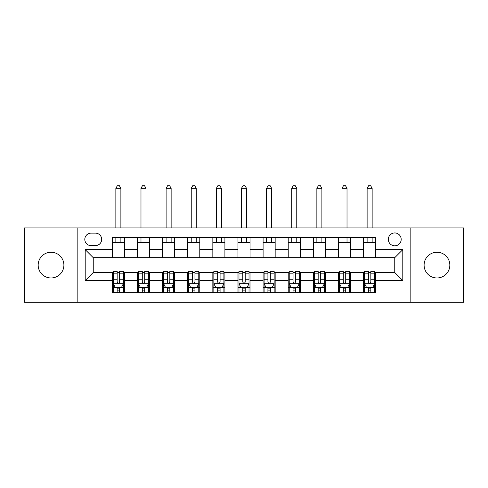 <?xml version="1.0" encoding="UTF-8"?>
<svg xmlns="http://www.w3.org/2000/svg" width="488" height="488" viewBox="0 0 488 488"><rect width="100%" height="100%" fill="white"/><g stroke="black" fill="none" stroke-linecap="round" stroke-linejoin="round"><path stroke-width="0.73" d="M436.967 252.241A12.865 12.865 0 0 0 424.102 265.106A12.865 12.865 0 0 0 436.967 277.971A12.865 12.865 0 0 0 449.832 265.106A12.865 12.865 0 0 0 436.967 252.241M51.033 252.241A12.865 12.865 0 0 0 38.168 265.106A12.865 12.865 0 0 0 51.033 277.971A12.865 12.865 0 0 0 63.898 265.106A12.865 12.865 0 0 0 51.033 252.241M394.755 232.947A6.429 6.429 0 0 0 388.32 239.376A6.429 6.429 0 0 0 394.755 245.812A6.429 6.429 0 0 0 401.185 239.376A6.429 6.429 0 0 0 394.755 232.947M410.835 302.292L463.6 302.292L463.6 227.92L410.835 227.92L410.835 302.292L77.165 302.292L77.165 227.92L24.4 227.92L24.4 302.292L77.165 302.292M91.036 245.61L95.459 245.61A6.234 6.234 0 0 0 101.687 239.376A6.234 6.234 0 0 0 95.459 233.148L91.036 233.148A6.234 6.234 0 0 0 84.802 239.376A6.234 6.234 0 0 0 91.036 245.61M410.835 227.92L77.165 227.92M112.338 280.582L85.205 280.582L85.205 249.63L112.338 249.63L112.338 257.67L93.245 257.67L93.245 272.542L112.338 272.542L112.338 292.745L375.662 292.745L375.662 272.542L394.755 272.542L394.755 257.67L375.662 257.67L375.662 249.63L402.795 249.63L402.795 280.582L375.662 280.582M375.662 249.63L375.662 237.467L112.338 237.467L112.338 249.63M363.597 237.467L363.597 257.67L375.662 257.67M363.597 257.67L112.338 257.67M112.338 272.542L113.344 272.542M117.163 272.542L119.578 272.542M123.397 272.542L124.403 272.542L124.403 292.745M138.47 272.542L124.403 272.542M142.289 272.542L144.704 272.542M148.523 272.542L149.529 272.542L149.529 292.745M163.596 272.542L149.529 272.542M167.414 272.542L169.83 272.542M173.649 272.542L174.655 272.542L174.655 292.745M188.722 272.542L174.655 272.542M192.54 272.542L194.956 272.542M198.775 272.542L199.781 272.542L199.781 292.745M213.848 272.542L199.781 272.542M217.666 272.542L220.082 272.542M223.9 272.542L224.907 272.542L224.907 292.745M238.974 272.542L224.907 272.542M242.792 272.542L245.208 272.542M249.026 272.542L250.033 272.542L250.033 292.745M264.099 272.542L250.033 272.542M267.918 272.542L270.334 272.542M274.152 272.542L275.159 272.542L275.159 292.745M289.225 272.542L275.159 272.542M293.044 272.542L295.46 272.542M299.278 272.542L300.285 272.542L300.285 292.745M314.351 272.542L300.285 272.542M318.17 272.542L320.585 272.542M324.404 272.542L325.411 272.542L325.411 292.745M339.477 272.542L325.411 272.542M343.296 272.542L345.711 272.542M349.53 272.542L350.536 272.542L350.536 292.745M364.603 272.542L350.536 272.542M368.422 272.542L370.837 272.542M374.656 272.542L375.662 272.542M124.403 237.467L124.403 257.67M112.338 242.493L124.403 242.493M112.338 287.719L113.344 287.719M117.163 287.719L119.578 287.719M123.397 287.719L124.403 287.719M137.463 272.542L137.463 292.745M137.463 237.467L137.463 257.67M149.529 237.467L149.529 257.67M137.463 242.493L149.529 242.493M137.463 287.719L138.47 287.719M142.289 287.719L144.704 287.719M148.523 287.719L149.529 287.719M162.589 272.542L162.589 292.745M162.589 287.719L163.596 287.719M167.414 287.719L169.83 287.719M173.649 287.719L174.655 287.719M162.589 237.467L162.589 257.67M174.655 237.467L174.655 257.67M162.589 242.493L174.655 242.493M187.715 272.542L187.715 292.745M187.715 287.719L188.722 287.719M192.54 287.719L194.956 287.719M198.775 287.719L199.781 287.719M187.715 237.467L187.715 257.67M199.781 237.467L199.781 257.67M187.715 242.493L199.781 242.493M212.841 272.542L212.841 292.745M212.841 287.719L213.848 287.719M217.666 287.719L220.082 287.719M223.9 287.719L224.907 287.719M212.841 237.467L212.841 257.67M224.907 237.467L224.907 257.67M212.841 242.493L224.907 242.493M237.967 272.542L237.967 292.745M237.967 287.719L238.974 287.719M242.792 287.719L245.208 287.719M249.026 287.719L250.033 287.719M237.967 237.467L237.967 257.67M250.033 237.467L250.033 257.67M237.967 242.493L250.033 242.493M263.093 272.542L263.093 292.745M263.093 287.719L264.099 287.719M267.918 287.719L270.334 287.719M274.152 287.719L275.159 287.719M263.093 237.467L263.093 257.67M275.159 237.467L275.159 257.67M263.093 242.493L275.159 242.493M288.219 272.542L288.219 292.745M288.219 287.719L289.225 287.719M293.044 287.719L295.46 287.719M299.278 287.719L300.285 287.719M288.219 237.467L288.219 257.67M300.285 237.467L300.285 257.67M288.219 242.493L300.285 242.493M313.345 272.542L313.345 292.745M313.345 287.719L314.351 287.719M318.17 287.719L320.585 287.719M324.404 287.719L325.411 287.719M313.345 237.467L313.345 257.67M325.411 237.467L325.411 257.67M313.345 242.493L325.411 242.493M338.471 272.542L338.471 292.745M338.471 287.719L339.477 287.719M343.296 287.719L345.711 287.719M349.53 287.719L350.536 287.719M338.471 237.467L338.471 257.67M350.536 237.467L350.536 257.67M338.471 242.493L350.536 242.493M363.597 272.542L363.597 292.745M363.597 287.719L364.603 287.719M368.422 287.719L370.837 287.719M374.656 287.719L375.662 287.719M363.597 242.493L375.662 242.493M93.245 257.67L85.205 249.63M93.245 272.542L85.205 280.582M402.795 249.63L394.755 257.67M402.795 280.582L394.755 272.542M117.163 290.128L119.578 290.128M113.344 273.859L117.163 273.859L117.163 271.334L113.344 271.334L113.344 283.601L115.357 287.621L121.384 287.621L123.397 283.601L123.397 271.334L119.578 271.334L119.578 273.859L123.397 273.859M123.397 283.601L123.397 292.745M113.344 283.601L113.344 292.745M119.578 287.621L119.578 292.745M117.163 292.745L117.163 287.621M117.163 273.859L117.163 282.088C117.968 283.638 118.773 283.638 119.578 282.088L119.578 273.859M120.884 242.493L120.884 237.467M120.884 227.92L120.884 188.319L115.857 188.319L115.857 227.92M115.857 242.493L115.857 237.467M115.857 188.319L117.364 185.708L119.377 185.708L120.884 188.319M142.289 290.128L144.704 290.128M138.47 273.859L142.289 273.859L142.289 271.334L138.47 271.334L138.47 283.601L140.483 287.621L146.51 287.621L148.523 283.601L148.523 271.334L144.704 271.334L144.704 273.859L148.523 273.859M148.523 283.601L148.523 292.745M138.47 283.601L138.47 292.745M144.704 287.621L144.704 292.745M142.289 292.745L142.289 287.621M142.289 273.859L142.289 282.088C143.094 283.638 143.899 283.638 144.704 282.088L144.704 273.859M146.01 242.493L146.01 237.467M146.01 227.92L146.01 188.319L140.983 188.319L140.983 227.92M140.983 242.493L140.983 237.467M140.983 188.319L142.49 185.708L144.503 185.708L146.01 188.319M167.414 290.128L169.83 290.128M163.596 273.859L167.414 273.859L167.414 271.334L163.596 271.334L163.596 283.601L165.609 287.621L171.636 287.621L173.649 283.601L173.649 271.334L169.83 271.334L169.83 273.859L173.649 273.859M173.649 283.601L173.649 292.745M163.596 283.601L163.596 292.745M169.83 287.621L169.83 292.745M167.414 292.745L167.414 287.621M167.414 273.859L167.414 282.088C168.22 283.638 169.025 283.638 169.83 282.088L169.83 273.859M171.136 242.493L171.136 237.467M171.136 227.92L171.136 188.319L166.109 188.319L166.109 227.92M166.109 242.493L166.109 237.467M166.109 188.319L167.616 185.708L169.629 185.708L171.136 188.319M192.54 290.128L194.956 290.128M188.722 273.859L192.54 273.859L192.54 271.334L188.722 271.334L188.722 283.601L190.735 287.621L196.762 287.621L198.775 283.601L198.775 271.334L194.956 271.334L194.956 273.859L198.775 273.859M198.775 283.601L198.775 292.745M188.722 283.601L188.722 292.745M194.956 287.621L194.956 292.745M192.54 292.745L192.54 287.621M192.54 273.859L192.54 282.088C193.346 283.638 194.151 283.638 194.956 282.088L194.956 273.859M196.261 242.493L196.261 237.467M196.261 227.92L196.261 188.319L191.235 188.319L191.235 227.92M191.235 242.493L191.235 237.467M191.235 188.319L192.742 185.708L194.755 185.708L196.261 188.319M217.666 290.128L220.082 290.128M213.848 273.859L217.666 273.859L217.666 271.334L213.848 271.334L213.848 283.601L215.861 287.621L221.887 287.621L223.9 283.601L223.9 271.334L220.082 271.334L220.082 273.859L223.9 273.859M223.9 283.601L223.9 292.745M213.848 283.601L213.848 292.745M220.082 287.621L220.082 292.745M217.666 292.745L217.666 287.621M217.666 273.859L217.666 282.088C218.471 283.638 219.277 283.638 220.082 282.088L220.082 273.859M221.387 242.493L221.387 237.467M221.387 227.92L221.387 188.319L216.361 188.319L216.361 227.92M216.361 242.493L216.361 237.467M216.361 188.319L217.868 185.708L219.881 185.708L221.387 188.319M242.792 290.128L245.208 290.128M238.974 273.859L242.792 273.859L242.792 271.334L238.974 271.334L238.974 283.601L240.987 287.621L247.013 287.621L249.026 283.601L249.026 271.334L245.208 271.334L245.208 273.859L249.026 273.859M249.026 283.601L249.026 292.745M238.974 283.601L238.974 292.745M245.208 287.621L245.208 292.745M242.792 292.745L242.792 287.621M242.792 273.859L242.792 282.088C243.597 283.638 244.403 283.638 245.208 282.088L245.208 273.859M246.513 242.493L246.513 237.467M246.513 227.92L246.513 188.319L241.487 188.319L241.487 227.92M241.487 242.493L241.487 237.467M241.487 188.319L242.994 185.708L245.006 185.708L246.513 188.319M267.918 290.128L270.334 290.128M264.099 273.859L267.918 273.859L267.918 271.334L264.099 271.334L264.099 283.601L266.113 287.621L272.139 287.621L274.152 283.601L274.152 271.334L270.334 271.334L270.334 273.859L274.152 273.859M274.152 283.601L274.152 292.745M264.099 283.601L264.099 292.745M270.334 287.621L270.334 292.745M267.918 292.745L267.918 287.621M267.918 273.859L267.918 282.088C268.723 283.638 269.529 283.638 270.334 282.088L270.334 273.859M271.639 242.493L271.639 237.467M271.639 227.92L271.639 188.319L266.613 188.319L266.613 227.92M266.613 242.493L266.613 237.467M266.613 188.319L268.119 185.708L270.132 185.708L271.639 188.319M293.044 290.128L295.46 290.128M289.225 273.859L293.044 273.859L293.044 271.334L289.225 271.334L289.225 283.601L291.238 287.621L297.265 287.621L299.278 283.601L299.278 271.334L295.46 271.334L295.46 273.859L299.278 273.859M299.278 283.601L299.278 292.745M289.225 283.601L289.225 292.745M295.46 287.621L295.46 292.745M293.044 292.745L293.044 287.621M293.044 273.859L293.044 282.088C293.849 283.638 294.654 283.638 295.46 282.088L295.46 273.859M296.765 242.493L296.765 237.467M296.765 227.92L296.765 188.319L291.739 188.319L291.739 227.92M291.739 242.493L291.739 237.467M291.739 188.319L293.245 185.708L295.258 185.708L296.765 188.319M318.17 290.128L320.585 290.128M314.351 273.859L318.17 273.859L318.17 271.334L314.351 271.334L314.351 283.601L316.364 287.621L322.391 287.621L324.404 283.601L324.404 271.334L320.585 271.334L320.585 273.859L324.404 273.859M324.404 283.601L324.404 292.745M314.351 283.601L314.351 292.745M320.585 287.621L320.585 292.745M318.17 292.745L318.17 287.621M318.17 273.859L318.17 282.088C318.975 283.638 319.78 283.638 320.585 282.088L320.585 273.859M321.891 242.493L321.891 237.467M321.891 227.92L321.891 188.319L316.865 188.319L316.865 227.92M316.865 242.493L316.865 237.467M316.865 188.319L318.371 185.708L320.384 185.708L321.891 188.319M343.296 290.128L345.711 290.128M339.477 273.859L343.296 273.859L343.296 271.334L339.477 271.334L339.477 283.601L341.49 287.621L347.517 287.621L349.53 283.601L349.53 271.334L345.711 271.334L345.711 273.859L349.53 273.859M349.53 283.601L349.53 292.745M339.477 283.601L339.477 292.745M345.711 287.621L345.711 292.745M343.296 292.745L343.296 287.621M343.296 273.859L343.296 282.088C344.101 283.638 344.906 283.638 345.711 282.088L345.711 273.859M347.017 242.493L347.017 237.467M347.017 227.92L347.017 188.319L341.99 188.319L341.99 227.92M341.99 242.493L341.99 237.467M341.99 188.319L343.497 185.708L345.51 185.708L347.017 188.319M368.422 290.128L370.837 290.128M364.603 273.859L368.422 273.859L368.422 271.334L364.603 271.334L364.603 283.601L366.616 287.621L372.643 287.621L374.656 283.601L374.656 271.334L370.837 271.334L370.837 273.859L374.656 273.859M374.656 283.601L374.656 292.745M364.603 283.601L364.603 292.745M370.837 287.621L370.837 292.745M368.422 292.745L368.422 287.621M368.422 273.859L368.422 282.088C369.227 283.638 370.032 283.638 370.837 282.088L370.837 273.859M372.143 242.493L372.143 237.467M372.143 227.92L372.143 188.319L367.116 188.319L367.116 227.92M367.116 242.493L367.116 237.467M367.116 188.319L368.623 185.708L370.636 185.708L372.143 188.319M137.463 280.582L124.403 280.582M137.463 249.63L124.403 249.63M162.589 249.63L149.529 249.63M162.589 280.582L149.529 280.582M187.715 249.63L174.655 249.63M187.715 280.582L174.655 280.582M212.841 249.63L199.781 249.63M212.841 280.582L199.781 280.582M237.967 249.63L224.907 249.63M237.967 280.582L224.907 280.582M263.093 249.63L250.033 249.63M263.093 280.582L250.033 280.582M288.219 249.63L275.159 249.63M288.219 280.582L275.159 280.582M313.345 249.63L300.285 249.63M313.345 280.582L300.285 280.582M338.471 249.63L325.411 249.63M338.471 280.582L325.411 280.582M363.597 249.63L350.536 249.63M363.597 280.582L350.536 280.582M113.393 283.699L123.348 283.699M123.397 287.377L121.506 287.377M115.235 287.377L113.344 287.377M119.578 279.246L123.397 279.246M113.344 279.246L117.163 279.246M117.163 288.853L119.578 288.853M138.519 283.699L148.474 283.699M148.523 287.377L146.632 287.377M140.361 287.377L138.47 287.377M144.704 279.246L148.523 279.246M138.47 279.246L142.289 279.246M142.289 288.853L144.704 288.853M163.645 283.699L173.6 283.699M173.649 287.377L171.758 287.377M165.487 287.377L163.596 287.377M169.83 279.246L173.649 279.246M163.596 279.246L167.414 279.246M167.414 288.853L169.83 288.853M188.771 283.699L198.726 283.699M198.775 287.377L196.884 287.377M190.613 287.377L188.722 287.377M194.956 279.246L198.775 279.246M188.722 279.246L192.54 279.246M192.54 288.853L194.956 288.853M213.896 283.699L223.852 283.699M223.9 287.377L222.009 287.377M215.739 287.377L213.848 287.377M220.082 279.246L223.9 279.246M213.848 279.246L217.666 279.246M217.666 288.853L220.082 288.853M239.022 283.699L248.978 283.699M249.026 287.377L247.135 287.377M240.865 287.377L238.974 287.377M245.208 279.246L249.026 279.246M238.974 279.246L242.792 279.246M242.792 288.853L245.208 288.853M264.148 283.699L274.103 283.699M274.152 287.377L272.261 287.377M265.99 287.377L264.099 287.377M270.334 279.246L274.152 279.246M264.099 279.246L267.918 279.246M267.918 288.853L270.334 288.853M289.274 283.699L299.229 283.699M299.278 287.377L297.387 287.377M291.116 287.377L289.225 287.377M295.46 279.246L299.278 279.246M289.225 279.246L293.044 279.246M293.044 288.853L295.46 288.853M314.4 283.699L324.355 283.699M324.404 287.377L322.513 287.377M316.242 287.377L314.351 287.377M320.585 279.246L324.404 279.246M314.351 279.246L318.17 279.246M318.17 288.853L320.585 288.853M339.526 283.699L349.481 283.699M349.53 287.377L347.639 287.377M341.368 287.377L339.477 287.377M345.711 279.246L349.53 279.246M339.477 279.246L343.296 279.246M343.296 288.853L345.711 288.853M364.652 283.699L374.607 283.699M374.656 287.377L372.765 287.377M366.494 287.377L364.603 287.377M370.837 279.246L374.656 279.246M364.603 279.246L368.422 279.246M368.422 288.853L370.837 288.853"/></g></svg>
